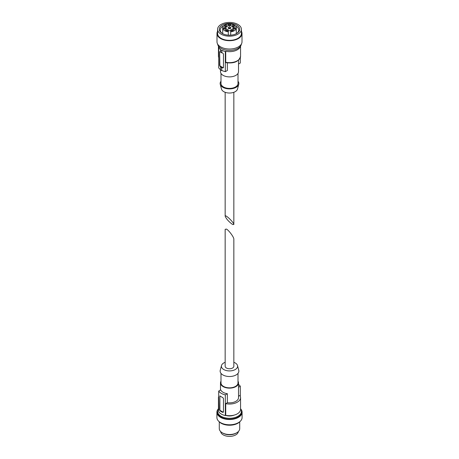 <?xml version="1.0" encoding="UTF-8"?>
<svg xmlns="http://www.w3.org/2000/svg" width="459" height="459" viewBox="0 0 459 459"><rect width="100%" height="100%" fill="white"/><g stroke="black" fill="none" stroke-linecap="round" stroke-linejoin="round"><path stroke-width="0.69" d="M232.57 224.491L233.838 224.531C234.05 222.586 224.95 213.831 225.162 216.178C226.293 218.903 228.76 221.674 232.57 224.491M220.498 67.014A11.911 6.879 0 0 0 221.703 67.708L221.703 70.629A11.911 6.879 0 0 1 220.498 69.934L220.739 66.876A11.573 6.678 0 0 1 220.102 66.412L219.62 65.298L219.62 51.821L220.102 51.54L219.62 51.821L219.872 65.149A0.849 0.493 -120 0 0 220.475 66.194L223.12 67.72A0.849 0.493 -120 0 0 223.384 67.806M220.498 51.844A11.573 6.678 180 0 1 220.102 51.54M238.519 60.204L238.519 71.684A9.019 5.21 180 0 1 229.5 76.888A9.019 5.21 180 0 1 220.481 71.684L220.481 69.613A11.573 6.678 0 0 1 218.708 67.84L218.708 47.69A11.573 6.678 0 0 0 220.739 49.647L220.498 49.784A11.911 6.879 0 0 0 221.703 50.479L221.944 50.341A11.573 6.678 0 0 0 225.323 51.511L225.725 51.288L225.725 62.263L226.39 62.567M221.703 50.479L221.703 52.842A11.911 6.879 180 0 1 220.498 52.148L220.498 49.784M221.703 52.842L221.944 50.341M221.703 70.629L221.703 67.708M223.47 67.519L222.747 67.938L223.47 67.519L223.47 54.042L222.747 53.072A11.573 6.678 180 0 1 221.944 52.705M221.944 67.571A11.573 6.678 0 0 0 222.747 67.938L223.12 67.72M221.944 70.491A11.573 6.678 0 0 0 225.323 71.661L225.323 51.511M218.708 47.69L219.104 47.466A11.062 6.386 180 0 1 218.57 46.273M228.307 31.786A6.805 3.93 180 0 1 222.695 27.913A6.805 3.93 180 0 1 229.5 23.983A6.805 3.93 180 0 1 236.305 27.913A6.805 3.93 180 0 1 230.693 31.786L230.693 31.355A1.193 0.689 0 0 0 229.5 30.667A1.193 0.689 0 0 0 228.307 31.355L228.307 35.159M233.011 30.736A1.36 0.786 0 0 0 233.413 30.179A1.36 0.786 0 0 0 232.047 29.393A1.36 0.786 0 0 0 230.688 30.179A1.36 0.786 0 0 0 231.525 30.908A1.36 0.786 0 0 0 233.011 30.736M235.094 28.848A1.36 0.786 0 0 0 235.496 28.292A1.36 0.786 0 0 0 234.136 27.506A1.36 0.786 0 0 0 232.77 28.292A1.36 0.786 0 0 0 233.614 29.015A1.36 0.786 0 0 0 235.094 28.848M227.916 30.736A1.36 0.786 0 0 0 228.312 30.179A1.36 0.786 0 0 0 226.953 29.393A1.36 0.786 0 0 0 225.587 30.179A1.36 0.786 0 0 0 226.43 30.908A1.36 0.786 0 0 0 227.916 30.736M225.828 28.848A1.36 0.786 0 0 0 226.23 28.292A1.36 0.786 0 0 0 224.864 27.506A1.36 0.786 0 0 0 223.504 28.292A1.36 0.786 0 0 0 224.342 29.015A1.36 0.786 0 0 0 225.828 28.848M226.93 26.697A1.36 0.786 0 0 0 227.331 26.14A1.36 0.786 0 0 0 225.966 25.354A1.36 0.786 0 0 0 224.606 26.14A1.36 0.786 0 0 0 225.449 26.869A1.36 0.786 0 0 0 226.93 26.697M230.464 25.767A1.36 0.786 0 0 0 230.86 25.211A1.36 0.786 0 0 0 229.5 24.425A1.36 0.786 0 0 0 228.14 25.211A1.36 0.786 0 0 0 228.978 25.939A1.36 0.786 0 0 0 230.464 25.767M233.992 26.697A1.36 0.786 0 0 0 234.394 26.14A1.36 0.786 0 0 0 233.034 25.354A1.36 0.786 0 0 0 231.669 26.14A1.36 0.786 0 0 0 232.512 26.869A1.36 0.786 0 0 0 233.992 26.697M230.464 28.469A1.36 0.786 0 0 0 230.86 27.913A1.36 0.786 0 0 0 229.5 27.127A1.36 0.786 0 0 0 228.14 27.913A1.36 0.786 0 0 0 228.978 28.642A1.36 0.786 0 0 0 230.464 28.469M230.693 31.786L230.693 35.159M235.318 25.876A9.289 5.365 180 0 1 236.069 26.266A9.289 5.365 180 0 1 238.789 30.059A9.289 5.365 180 0 1 236.379 33.662M222.621 33.662A9.289 5.365 180 0 1 220.211 30.059A9.289 5.365 180 0 1 223.682 25.876M236.718 25.136A10.213 5.892 180 0 1 236.718 33.473A10.213 5.892 180 0 1 222.282 33.473A10.213 5.892 180 0 1 222.282 25.136A10.213 5.892 180 0 1 236.718 25.136M237.923 24.442A11.911 6.879 180 0 1 241.411 29.301A11.911 6.879 180 0 1 229.5 36.181A11.911 6.879 180 0 1 217.589 29.301A11.911 6.879 180 0 1 224.939 22.95A11.911 6.879 180 0 1 237.923 24.442M241.411 29.301L241.411 33.473A11.911 6.879 180 0 1 229.5 40.352A11.911 6.879 180 0 1 217.589 33.473L217.589 29.301M241.411 31.269A12.508 7.224 180 0 1 242.008 33.473A12.508 7.224 180 0 1 229.5 40.696A12.508 7.224 180 0 1 216.992 33.473A12.508 7.224 180 0 1 217.589 31.269M242.008 33.473L242.008 41.809A12.508 7.224 180 0 1 229.5 49.033A12.508 7.224 180 0 1 216.992 41.809L216.992 33.473M241.377 44.075A11.911 6.879 180 0 1 229.5 50.41A11.911 6.879 180 0 1 217.623 44.075M240.43 46.273A11.062 6.386 180 0 1 225.725 51.288M227.36 62.877L227.36 70.485L225.323 71.661M238.009 73.411L238.009 83.492A8.509 4.911 180 0 1 229.5 88.403A8.509 4.911 180 0 1 220.991 83.492L220.991 73.411M238.009 81.243A9.358 5.405 180 0 1 238.755 84.307A9.358 5.405 180 0 1 229.5 88.897A9.358 5.405 180 0 1 220.245 84.307A9.358 5.405 180 0 1 220.991 81.243M238.755 84.307L237.504 89.057A8.096 4.67 180 0 1 229.5 93.028A8.096 4.67 180 0 1 221.496 89.057L220.245 84.307M238.519 64.042L240.292 63.021L240.292 57.759M233.12 30.667A1.36 0.786 0 0 0 230.98 30.667M232.656 30.885A0.763 0.442 0 0 0 231.439 30.885M235.203 28.779A1.36 0.786 0 0 0 233.063 28.779M234.744 28.992A0.763 0.442 0 0 0 233.528 28.992M230.567 28.401A1.36 0.786 0 0 0 228.433 28.401M230.108 28.619A0.763 0.442 0 0 0 228.892 28.619M228.02 30.667A1.36 0.786 0 0 0 225.88 30.667M227.561 30.885A0.763 0.442 0 0 0 226.344 30.885M225.937 28.779A1.36 0.786 0 0 0 223.797 28.779M225.472 28.992A0.763 0.442 0 0 0 224.256 28.992M227.039 26.628A1.36 0.786 0 0 0 224.899 26.628M226.574 26.846A0.763 0.442 0 0 0 225.363 26.846M230.567 25.698A1.36 0.786 0 0 0 228.433 25.698M230.108 25.916A0.763 0.442 0 0 0 228.892 25.916M234.101 26.628A1.36 0.786 0 0 0 231.961 26.628M233.637 26.846A0.763 0.442 0 0 0 232.426 26.846M226.43 229.075C228.938 230.389 234.01 237.297 233.838 239.162L233.838 366.248A4.338 2.507 0 0 1 231.158 368.566A4.338 2.507 0 0 1 226.43 368.02A4.338 2.507 0 0 1 225.162 366.248L225.162 229.339L226.43 229.075M238.519 384.464A11.573 6.678 180 0 1 240.292 386.237L240.292 396.249M218.708 396.249A11.062 6.386 0 0 0 218.438 397.649L218.438 409.319A11.062 6.386 0 0 0 218.708 410.719M218.438 397.649A11.062 6.386 0 0 0 218.708 399.049M220.664 431.575A8.847 5.106 0 0 0 223.24 434.885A8.847 5.106 0 0 0 232.65 436.05A8.847 5.106 0 0 0 238.336 431.575M219.287 421.896L219.287 428.614A10.213 5.892 0 0 0 222.282 432.785L223.017 433.21A9.169 5.29 0 0 0 235.983 433.21L236.718 432.785A10.213 5.892 0 0 0 239.713 428.614L239.713 421.896M223.017 433.21L222.282 432.785A10.213 5.892 0 0 0 236.718 432.785M218.713 421.27A11.911 6.879 0 0 0 221.077 423.215A11.911 6.879 0 0 0 240.286 421.27M218.438 408.762A12.594 7.269 0 0 0 216.906 412.239L216.906 417.518A12.594 7.269 0 0 0 220.595 422.659A12.594 7.269 0 0 0 234.319 424.236A12.594 7.269 0 0 0 242.094 417.518L242.094 412.239A12.594 7.269 0 0 0 240.562 408.762M216.906 412.239A12.594 7.269 0 0 0 220.595 417.38A12.594 7.269 0 0 0 234.319 418.958A12.594 7.269 0 0 0 242.094 412.239M218.438 408.854A11.911 6.879 0 0 0 217.589 411.407L217.589 412.239A11.911 6.879 0 0 0 221.077 417.105A11.911 6.879 0 0 0 234.061 418.591A11.911 6.879 0 0 0 241.411 412.239L241.411 411.407A11.911 6.879 0 0 0 240.562 408.854M217.589 411.407A11.911 6.879 0 0 0 221.077 416.267A11.911 6.879 0 0 0 234.061 417.759A11.911 6.879 0 0 0 241.411 411.407M225.616 415.384A7.912 4.567 0 0 0 234.056 415.143M220.991 381.194A9.019 5.21 0 0 0 220.481 382.921A9.019 5.21 0 0 0 223.12 386.604A9.019 5.21 0 0 0 232.954 387.735A9.019 5.21 0 0 0 238.519 382.921L238.519 397.649A9.019 5.21 0 0 1 227.36 402.709L227.36 393.707L225.323 394.878L225.323 415.55L225.725 415.326A11.062 6.386 0 0 0 240.562 409.319L240.562 397.649A11.062 6.386 0 0 0 239.896 395.469L238.519 396.266M225.323 415.55A11.573 6.678 180 0 1 218.708 411.734L218.708 391.057L220.739 389.886A9.019 5.21 180 0 0 223.12 392.33A9.019 5.21 180 0 0 227.36 393.707M225.725 415.326L225.725 403.65A11.062 6.386 0 0 0 240.562 397.649M227.36 402.709L225.725 403.65M238.519 382.921A9.019 5.21 0 0 0 238.009 381.194M220.991 373.362L220.991 382.921A8.509 4.911 0 0 0 223.481 386.398A8.509 4.911 0 0 0 232.759 387.459A8.509 4.911 0 0 0 238.009 382.921L238.009 373.362M225.162 362.306A8.096 4.67 0 0 0 221.496 365.548L220.245 370.298A9.358 5.405 0 0 0 222.885 374.934A9.358 5.405 0 0 0 233.723 375.932A9.358 5.405 0 0 0 238.755 370.298L237.504 365.548A8.096 4.67 0 0 0 233.838 362.306M221.496 365.548A8.096 4.67 0 0 0 223.78 369.552A8.096 4.67 0 0 0 233.155 370.419A8.096 4.67 0 0 0 237.504 365.548M240.292 386.237L238.519 387.264M225.323 394.878A11.573 6.678 180 0 1 218.708 391.057M223.384 412.251A0.849 0.493 60 0 1 223.12 412.171L222.747 412.383A11.573 6.678 180 0 1 220.102 410.857L220.475 410.644A0.849 0.493 60 0 1 219.872 409.6L219.872 396.123A0.849 0.493 60 0 1 219.913 395.893M219.872 396.123L219.62 409.744L220.102 410.857M220.102 395.991A11.573 6.678 0 0 0 222.747 397.517L223.47 398.492L223.47 411.97M223.12 412.171L220.475 410.644M218.708 57.656A11.062 6.386 180 0 1 218.438 56.262L218.438 46.089M240.562 46.089L240.562 56.262A11.062 6.386 180 0 1 225.725 62.263M220.102 66.412L220.475 66.194M225.162 92.299L225.162 216.178M233.838 92.299L233.838 224.531M218.708 57.759L218.438 56.262M222.695 27.913L222.695 33.696M236.305 27.913L236.305 33.696M225.994 62.665C234.107 63.721 238.967 61.586 240.562 56.262M220.481 390.035L220.481 382.921"/></g></svg>
